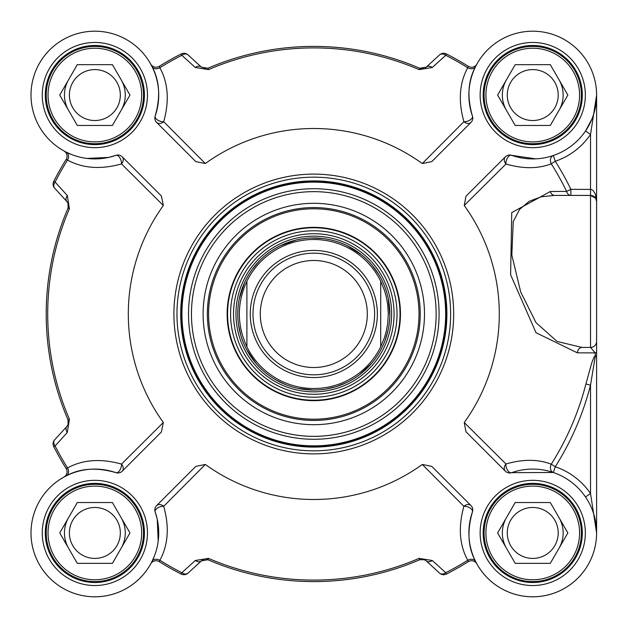 <?xml version="1.0" encoding="UTF-8"?>
<svg xmlns="http://www.w3.org/2000/svg" width="628" height="628" viewBox="0 0 628 628"><rect width="100%" height="100%" fill="white"/><g stroke="black" fill="none" stroke-linecap="round" stroke-linejoin="round"><path stroke-width="0.94" d="M246.898 346.789C236.834 324.927 236.834 303.073 246.898 281.211L246.898 346.789L246.898 281.211A74.504 74.504 0 0 1 380.701 281.211L384.391 290.175L386.377 297.17L387.672 304.329L388.3 314L387.672 323.671L386.377 330.83L384.391 337.825L380.701 346.789L380.701 281.211L380.701 346.789A74.504 74.504 0 0 1 246.898 346.789A74.504 74.504 0 0 0 380.701 346.789M389.823 314A76.019 76.019 0 0 0 275.786 248.162A76.019 76.019 0 0 0 275.786 379.838A76.019 76.019 0 0 0 389.823 314M374.618 314A60.814 60.814 0 0 0 283.393 261.334A60.814 60.814 0 0 0 283.393 366.666A60.814 60.814 0 0 0 374.618 314M367.317 314A53.521 53.521 0 0 0 287.043 267.654A53.521 53.521 0 0 0 287.043 360.346A53.521 53.521 0 0 0 367.317 314M420.234 314A106.43 106.43 0 0 1 260.589 406.175A106.43 106.43 0 0 1 260.589 221.825A106.43 106.43 0 0 1 420.234 314M582.305 532.944A49.565 49.565 0 0 0 507.958 490.013A49.565 49.565 0 0 0 507.958 575.868A49.565 49.565 0 0 0 582.305 532.944A49.565 49.565 0 0 1 507.958 575.868A49.565 49.565 0 0 1 507.958 490.013A49.565 49.565 0 0 1 582.305 532.944A49.565 49.565 0 0 1 507.958 575.868A49.565 49.565 0 0 1 507.958 490.013A49.565 49.565 0 0 1 582.305 532.944M582.305 95.056A49.565 49.565 0 0 0 507.958 52.132A49.565 49.565 0 0 0 507.958 137.987A49.565 49.565 0 0 0 582.305 95.056A49.565 49.565 0 0 1 507.958 137.987A49.565 49.565 0 0 1 507.958 52.132A49.565 49.565 0 0 1 582.305 95.056A49.565 49.565 0 0 1 507.958 137.987A49.565 49.565 0 0 1 507.958 52.132A49.565 49.565 0 0 1 582.305 95.056M144.424 95.056A49.565 49.565 0 0 0 70.077 52.132A49.565 49.565 0 0 0 70.077 137.987A49.565 49.565 0 0 0 144.424 95.056A49.565 49.565 0 0 1 70.077 137.987A49.565 49.565 0 0 1 70.077 52.132A49.565 49.565 0 0 1 144.424 95.056A49.565 49.565 0 0 1 70.077 137.987A49.565 49.565 0 0 1 70.077 52.132A49.565 49.565 0 0 1 144.424 95.056M144.424 532.944A49.565 49.565 0 0 0 70.077 490.013A49.565 49.565 0 0 0 70.077 575.868A49.565 49.565 0 0 0 144.424 532.944A49.565 49.565 0 0 1 70.077 575.868A49.565 49.565 0 0 1 70.077 490.013A49.565 49.565 0 0 1 144.424 532.944A49.565 49.565 0 0 1 70.077 575.868A49.565 49.565 0 0 1 70.077 490.013A49.565 49.565 0 0 1 144.424 532.944M595.218 356.641A6.084 4.686 83.7 0 1 595.218 355.943L596.6 355.927L596.6 532.944L590.516 493.53A69.944 69.944 0 0 0 555.278 466.73L551.266 464.194A6.084 4.694 -71.2 0 0 553.315 472.491L555.278 466.73A285.724 285.724 0 0 0 590.516 385.168L595.218 356.641L596.6 355.927L596.6 201.486A6.084 6.084 0 0 0 590.516 195.41L595.689 198.291L596.6 201.486L596.6 95.056L596.6 204.532M596.6 218.67L596.6 341.373A6.084 6.084 0 0 1 590.516 347.449L595.226 352.881A6.084 1.028 180 0 0 596.6 352.23L596.6 532.944A63.86 63.86 0 0 1 476.88 563.873A6.084 6.084 0 0 0 468.339 561.66L467.727 560.27A6.084 4.569 153.5 0 1 475.592 561.44C467.993 547.498 466.942 530.99 472.444 511.914A6.084 6.084 0 0 0 471.008 505.611A6.084 4.561 -45 0 0 463.888 506.301A6.084 3.203 -160.8 0 1 470.121 508.036A6.084 3.203 -160.8 0 1 472.444 511.914A63.86 63.86 0 0 0 525.612 596.404A63.86 63.86 0 0 0 596.2 525.817A63.86 63.86 0 0 0 511.71 472.649A6.084 3.407 70.8 0 1 507.605 470.309A6.084 3.407 70.8 0 1 505.964 463.982A6.084 4.734 -45 0 0 505.407 471.204A6.084 6.084 0 0 0 511.71 472.649L553.315 472.491M553.315 155.508A6.084 4.694 -108.8 0 0 551.266 163.806L555.278 161.27L553.315 155.508L552.813 155.681M585.492 496.952L590.516 493.53L590.516 385.168L585.916 383.983A280.975 280.975 0 0 1 551.266 464.194C538.086 459.123 522.991 459.052 505.964 463.982L464.241 422.511A185.496 185.496 0 0 0 464.241 205.489L465.968 196.234L505.407 156.796A6.084 4.734 -135 0 0 505.964 164.018C522.998 168.948 538.102 168.885 551.266 163.806A280.975 280.975 0 0 1 566.613 191.399L570.883 189.326A285.724 285.724 0 0 0 555.278 161.27A69.944 69.944 0 0 0 590.516 134.471L596.6 95.126M591.976 118.928L585.492 131.048L590.516 134.471L590.516 347.449A6.084 6.084 0 0 0 596.6 341.365L596.6 341.373A6.084 6.084 0 0 1 590.516 347.449L582.03 347.449L557.083 341.436L535.99 322.627L520.659 291.887L511.82 254.999L513.264 221.527L519.623 209.383L529.294 201.258L541.242 196.792L554.563 195.41L590.516 195.41A6.084 6.084 0 0 1 596.6 201.486L595.273 193.903L593.154 190.527L591.199 189.405L570.883 189.326L570.883 195.41A6.084 4.545 -90 0 1 566.613 191.399L550.348 191.509L511.742 212.609L510.619 274.774L536.029 332.722L577.328 352.842A45032.93 8435.304 13.8 0 0 593.915 352.881L595.226 352.881A246.553 3.179 90 0 1 595.218 355.943L594.01 357.128L591.694 362.992L585.916 383.983M450.637 314A136.841 136.841 0 0 0 245.383 195.496A136.841 136.841 0 0 0 245.383 432.504A136.841 136.841 0 0 0 450.637 314M476.511 64.794L476.84 64.197A6.084 6.084 0 0 0 476.88 64.127L476.84 64.197A6.084 6.084 0 0 1 468.339 66.34L467.727 67.73C459.398 83.037 458.118 101.029 463.888 121.699A6.084 4.561 -135 0 0 471.008 122.389A6.084 6.084 0 0 0 472.444 116.086A6.084 3.203 -19.2 0 1 470.121 119.964A6.084 3.203 -19.2 0 1 463.888 121.699L422.291 163.539A185.496 185.496 0 0 0 205.309 163.539L163.712 121.699A6.084 3.203 19.2 0 1 157.487 119.964A6.084 3.203 19.2 0 1 155.155 116.086A6.084 6.084 0 0 0 156.6 122.389A6.084 4.561 135 0 0 163.712 121.699C169.482 100.99 168.202 83.006 159.873 67.73L159.261 66.34A6.084 6.084 0 0 1 150.767 64.197L150.72 64.127A6.084 6.084 0 0 0 150.767 64.197L151.097 64.794M156.6 122.389L195.826 161.624L205.309 163.539M108.636 157.432L92.332 158.884L86.876 158.413L108.636 157.432L115.89 155.352A6.084 3.203 -109.2 0 1 119.767 157.683A6.084 3.203 -109.2 0 1 121.502 163.916A6.084 4.561 135 0 0 122.193 156.796A6.084 6.084 0 0 0 115.89 155.352A63.86 63.86 0 0 1 31.4 102.183A63.86 63.86 0 0 1 101.987 31.596A63.86 63.86 0 0 1 155.155 116.086C160.658 97.01 159.606 80.502 152.007 66.56L150.72 64.127A6.084 6.084 0 0 0 150.775 64.221L150.767 64.197M122.193 156.796L161.42 196.022L163.343 205.513A185.496 185.496 0 0 0 163.343 422.487L121.502 464.084A6.084 3.203 -70.8 0 1 119.767 470.317A6.084 3.203 -70.8 0 1 115.89 472.649A6.084 6.084 0 0 0 122.193 471.204A6.084 4.561 45 0 0 121.502 464.084C100.794 458.322 82.802 459.602 67.534 467.923A6.084 4.569 -116.5 0 1 66.364 475.796C80.305 468.19 96.814 467.146 115.89 472.649A63.86 63.86 0 0 0 31.4 525.817A63.86 63.86 0 0 0 101.987 596.404A63.86 63.86 0 0 0 155.155 511.914A6.084 3.203 160.8 0 1 157.487 508.036A6.084 3.203 160.8 0 1 163.712 506.301A6.084 4.561 45 0 0 156.6 505.611A6.084 6.084 0 0 0 155.155 511.914L157.236 519.16L158.217 540.928L157.236 519.16M122.193 471.204L161.42 431.978L163.343 422.487M156.6 505.611L195.826 466.376L205.309 464.461A185.496 185.496 0 0 0 422.291 464.461L463.888 506.301C458.118 527.01 459.398 544.994 467.727 560.27A290.419 290.419 0 0 1 445.754 572.705A6.084 4.443 132.5 0 1 439.569 573.113A6.084 6.084 63 0 0 446.445 574.047A291.926 291.926 0 0 0 468.339 561.66M471.008 505.611L431.774 466.376L422.291 464.461M505.407 471.204L465.968 431.766L464.241 422.511M468.339 66.34A291.926 291.926 0 0 0 446.445 53.953A6.084 6.084 47.5 0 0 439.569 54.887A6.084 4.443 47.5 0 1 445.754 55.295A290.419 290.419 0 0 1 467.727 67.73A6.084 4.569 26.5 0 0 475.592 66.56C467.978 80.525 466.926 97.034 472.444 116.086A63.86 63.86 0 0 1 525.612 31.596A63.86 63.86 0 0 1 596.2 102.183A63.86 63.86 0 0 1 511.71 155.352A6.084 6.084 0 0 0 505.407 156.796M471.008 122.389L431.774 161.624L422.291 163.539M475.592 561.44L476.84 563.803M446.445 574.047L445.754 572.705L432.284 560.498A6.084 4.427 132.5 0 1 426.192 560.859L439.569 573.113M151.097 563.206L150.767 563.803A6.084 6.084 0 0 0 150.72 563.873L150.767 563.803A6.084 6.084 0 0 1 159.261 561.66A291.926 291.926 0 0 0 181.162 574.047A6.084 6.084 -132.5 0 0 188.031 573.113L201.407 560.859L207.923 559.76A267.599 267.599 0 0 0 419.677 559.76L424.387 559.705L426.192 560.859A6.084 6.084 0 0 0 423.657 559.47M432.284 560.498L419.088 558.378A266.091 266.091 0 0 1 208.52 558.378L195.316 560.498L181.845 572.705L181.162 574.047M159.261 561.66L159.873 560.27A290.419 290.419 0 0 0 181.845 572.705A6.084 4.443 -132.5 0 0 188.031 573.113L201.407 560.859A6.084 4.427 -132.5 0 1 195.316 560.498M154.425 555.953L152.007 561.44A6.084 4.569 -153.5 0 1 159.873 560.27C168.202 544.955 169.482 526.963 163.712 506.301L205.309 464.461M152.007 561.44L150.72 563.873A63.86 63.86 0 0 1 49.706 578.098A63.86 63.86 0 0 1 63.923 477.076L63.993 477.037A6.084 6.084 0 0 0 66.136 468.535L67.534 467.923A290.419 290.419 0 0 1 55.091 445.959A6.084 4.443 -137.5 0 1 54.683 439.773A6.084 6.084 153 0 0 53.749 446.641A291.926 291.926 0 0 0 66.136 468.535M63.993 477.037L63.993 477.037A6.084 6.084 0 0 1 63.923 477.076L66.364 475.796M53.749 446.641L55.091 445.959L67.298 432.488A6.084 4.427 -137.5 0 1 66.945 426.396L54.683 439.773M64.598 151.293L63.993 150.963A6.084 6.084 0 0 0 63.923 150.924L63.993 150.963A6.084 6.084 0 0 1 66.136 159.465A291.926 291.926 0 0 0 53.749 181.359A6.084 6.084 -42.5 0 0 54.683 188.227L66.945 201.604L68.075 203.362L68.044 208.119A267.599 267.599 0 0 0 68.044 419.881L68.099 424.583L66.945 426.396A6.084 6.084 0 0 0 68.334 423.853M67.298 432.488L69.425 419.284A266.091 266.091 0 0 1 69.425 208.716L67.298 195.512L55.091 182.042L53.749 181.359M68.295 204.006A6.084 6.084 0 0 0 66.945 201.604A6.084 4.427 -42.5 0 1 67.298 195.512M66.945 201.604L54.683 188.227A6.084 4.443 -42.5 0 1 55.091 182.042A290.419 290.419 0 0 1 67.534 160.077C82.849 168.406 100.833 169.686 121.502 163.916L163.343 205.513M66.136 159.465L67.534 160.077A6.084 4.569 -63.5 0 0 66.364 152.204L63.923 150.924A6.084 6.084 0 0 1 64.001 150.963M71.851 154.629L66.364 152.204M425.227 67.871A6.084 6.084 0 0 0 426.192 67.141L439.569 54.887L426.192 67.141L419.677 68.24A267.599 267.599 0 0 0 207.923 68.24L201.407 67.141A6.084 4.427 -47.5 0 0 195.316 67.502L181.845 55.295A6.084 4.443 -47.5 0 1 188.031 54.887A6.084 6.084 -117 0 0 181.162 53.953L181.845 55.295A290.419 290.419 0 0 0 159.873 67.73A6.084 4.569 -26.5 0 1 152.007 66.56M181.162 53.953A291.926 291.926 0 0 0 159.261 66.34M195.316 67.502L208.52 69.622A266.091 266.091 0 0 1 419.088 69.622L432.284 67.502L445.754 55.295L446.445 53.953M426.192 67.141A6.084 4.427 47.5 0 1 432.284 67.502M475.592 66.56L476.88 64.127A6.084 6.084 0 0 1 476.833 64.197M201.407 67.141L188.031 54.887M464.241 205.489L505.964 164.018A6.084 3.407 109.2 0 1 507.605 157.691A6.084 3.407 109.2 0 1 511.71 155.352L535.621 158.853M596.584 96.374L595.988 103.918L593.538 114.602M582.03 347.449A6.084 4.726 -90 0 0 577.328 352.842M554.563 195.41A6.084 4.522 90 0 1 550.348 191.509M424.489 314A110.685 110.685 0 0 0 258.453 218.144A110.685 110.685 0 0 0 258.453 409.856A110.685 110.685 0 0 0 424.489 314M446.076 314A132.28 132.28 0 0 0 247.66 199.445A132.28 132.28 0 0 0 247.66 428.555A132.28 132.28 0 0 0 446.076 314A132.28 132.28 0 0 0 247.66 199.445A132.28 132.28 0 0 0 247.66 428.555A132.28 132.28 0 0 0 446.076 314M288.37 231.151A86.664 86.664 0 0 0 254.764 377.444A86.664 86.664 0 0 0 398.262 333.405A86.664 86.664 0 0 0 288.37 231.151M337.354 390.742A80.282 80.282 0 0 0 368.487 255.227A80.282 80.282 0 0 0 235.563 296.024A80.282 80.282 0 0 0 337.354 390.742M579.573 532.944A46.833 46.833 0 0 0 509.324 492.383A46.833 46.833 0 0 0 509.324 573.497A46.833 46.833 0 0 0 579.573 532.944M550.301 502.533L567.853 532.944L550.301 563.347L515.188 563.347L497.627 532.944L515.188 502.533L550.301 502.533M581.395 532.944A48.654 48.654 0 0 0 508.413 490.806A48.654 48.654 0 0 0 508.413 575.075A48.654 48.654 0 0 0 581.395 532.944M558.214 532.944A25.473 25.473 0 0 0 520.008 510.886A25.473 25.473 0 0 0 520.008 555.003A25.473 25.473 0 0 0 558.214 532.944M141.685 532.944A46.833 46.833 0 0 0 71.443 492.383A46.833 46.833 0 0 0 71.443 573.497A46.833 46.833 0 0 0 141.685 532.944M112.412 502.533L129.972 532.944L112.412 563.347L77.299 563.347L59.746 532.944L77.299 502.533L112.412 502.533M143.514 532.944A48.654 48.654 0 0 0 70.532 490.806A48.654 48.654 0 0 0 70.532 575.075A48.654 48.654 0 0 0 143.514 532.944M120.333 532.944A25.473 25.473 0 0 0 82.127 510.886A25.473 25.473 0 0 0 82.127 555.003A25.473 25.473 0 0 0 120.333 532.944M579.573 95.056A46.833 46.833 0 0 0 509.324 54.503A46.833 46.833 0 0 0 509.324 135.617A46.833 46.833 0 0 0 579.573 95.056M550.301 64.653L567.853 95.056L550.301 125.467L515.188 125.467L497.627 95.056L515.188 64.653L550.301 64.653M581.395 95.056A48.654 48.654 0 0 0 508.413 52.925A48.654 48.654 0 0 0 508.413 137.194A48.654 48.654 0 0 0 581.395 95.056M558.214 95.056A25.473 25.473 0 0 0 520.008 72.997A25.473 25.473 0 0 0 520.008 117.114A25.473 25.473 0 0 0 558.214 95.056M141.685 95.056A46.833 46.833 0 0 0 71.443 54.503A46.833 46.833 0 0 0 71.443 135.617A46.833 46.833 0 0 0 141.685 95.056M112.412 64.653L129.972 95.056L112.412 125.467L77.299 125.467L59.746 95.056L77.299 64.653L112.412 64.653M143.514 95.056A48.654 48.654 0 0 0 70.532 52.925A48.654 48.654 0 0 0 70.532 137.194A48.654 48.654 0 0 0 143.514 95.056M120.333 95.056A25.473 25.473 0 0 0 82.127 72.997A25.473 25.473 0 0 0 82.127 117.114A25.473 25.473 0 0 0 120.333 95.056M506.411 517.739A30.411 30.411 0 0 0 506.411 548.15M559.077 548.15A30.411 30.411 0 0 0 563.151 532.944A30.411 30.411 0 0 1 559.077 548.15A30.411 30.411 0 0 0 559.077 517.739A30.411 30.411 0 0 1 563.151 532.944A30.411 30.411 0 0 0 559.077 517.739M68.523 517.739A30.411 30.411 0 0 0 68.523 548.15M121.196 548.15A30.411 30.411 0 0 0 125.27 532.944A30.411 30.411 0 0 1 121.196 548.15A30.411 30.411 0 0 0 121.196 517.739A30.411 30.411 0 0 1 125.27 532.944A30.411 30.411 0 0 0 121.196 517.739M125.27 95.056A30.411 30.411 0 0 0 121.196 79.85A30.411 30.411 0 0 1 121.196 110.261A30.411 30.411 0 0 0 125.27 95.056M68.523 79.85A30.411 30.411 0 0 0 68.523 110.261M506.411 79.85A30.411 30.411 0 0 0 506.411 110.261M559.077 110.261A30.411 30.411 0 0 0 563.151 95.056A30.411 30.411 0 0 1 559.077 110.261A30.411 30.411 0 0 0 559.077 79.85A30.411 30.411 0 0 1 563.151 95.056A30.411 30.411 0 0 0 559.077 79.85M419.685 68.24L423.657 68.531M203.637 68.436L205.811 68.727M69.425 208.716L68.044 208.119L68.499 205.105M68.295 423.994L68.491 422.927M208.52 558.378L207.923 559.76L205.741 559.265M203.747 559.524L202.271 560.2M425.235 560.137L423.366 559.399M377.357 314A63.554 63.554 0 0 1 282.027 369.036A63.554 63.554 0 0 1 282.027 258.964A63.554 63.554 0 0 1 377.357 314M380.701 281.211A74.504 74.504 0 0 0 246.898 281.211M446.893 314A133.089 133.089 0 0 0 247.251 198.738A133.089 133.089 0 0 0 247.251 429.262A133.089 133.089 0 0 0 446.893 314M585.351 95.056A52.611 52.611 0 0 0 506.435 49.502A52.611 52.611 0 0 0 506.435 140.617A52.611 52.611 0 0 0 585.351 95.056M147.462 95.056A52.611 52.611 0 0 0 68.554 49.502A52.611 52.611 0 0 0 68.554 140.617A52.611 52.611 0 0 0 147.462 95.056M147.462 532.944A52.611 52.611 0 0 0 68.554 487.383A52.611 52.611 0 0 0 68.554 578.498A52.611 52.611 0 0 0 147.462 532.944M453.683 314A139.879 139.879 0 0 0 243.86 192.859A139.879 139.879 0 0 0 243.86 435.141A139.879 139.879 0 0 0 453.683 314M585.351 532.944A52.611 52.611 0 0 0 506.435 487.383A52.611 52.611 0 0 0 506.435 578.498A52.611 52.611 0 0 0 585.351 532.944M424.387 559.705L419.677 559.76L419.088 558.378M68.099 424.583L68.044 419.881L69.425 419.284M207.923 68.24L208.52 69.622M419.088 69.622L419.677 68.24M436.146 314A122.342 122.342 0 0 0 252.629 208.049A122.342 122.342 0 0 0 252.629 419.951A122.342 122.342 0 0 0 436.146 314M439.082 314A125.278 125.278 0 0 0 251.161 205.505A125.278 125.278 0 0 0 251.161 422.495A125.278 125.278 0 0 0 439.082 314M445.66 314A131.864 131.864 0 0 0 247.872 199.806A131.864 131.864 0 0 0 247.872 428.194A131.864 131.864 0 0 0 445.66 314M326.623 388.928L336.106 386.675A76.043 76.043 0 0 0 386.495 291.69A76.043 76.043 0 0 0 291.486 241.309A76.043 76.043 0 0 0 241.105 336.31A76.043 76.043 0 0 0 336.113 386.691L346.295 382.727M336.639 388.418A77.848 77.848 0 0 0 366.831 257.009A77.848 77.848 0 0 0 237.934 296.573A77.848 77.848 0 0 0 336.639 388.418M282.93 213.418A105.214 105.214 0 0 0 242.125 391.024A105.214 105.214 0 0 0 416.34 337.558A105.214 105.214 0 0 0 282.93 213.418M288.503 231.567A86.224 86.224 0 0 0 255.062 377.122A86.224 86.224 0 0 0 397.838 333.303A86.224 86.224 0 0 0 288.503 231.567M289.382 234.44A83.226 83.226 0 0 0 234.236 338.421A83.226 83.226 0 0 0 338.217 393.56A83.226 83.226 0 0 0 393.364 289.579A83.226 83.226 0 0 0 289.382 234.44M68.075 203.362L68.044 208.119M596.6 532.811L596.6 532.418M596.6 95.794L596.6 95.244M595.988 103.918L594.01 113.064M359.349 374.861L371.619 363.361M384.893 340.918L388.018 330.454M389.807 315.311L388.237 298.567M378.645 274.326L372.286 265.44M361.422 254.748L347.229 245.721M322.195 238.444L311.276 238.02M296.165 240.053L280.339 245.736M259.246 261.06L252.221 269.428M244.567 282.608L239.354 298.598M238.53 324.66L240.838 335.344M246.561 349.466L256.004 363.384M276.092 380.011L284.845 384.289M297.915 388.339L312.987 390.019M423.374 68.601L419.732 68.264M68.483 204.987L68.083 208.033M68.491 422.95L68.295 424.002"/></g></svg>
